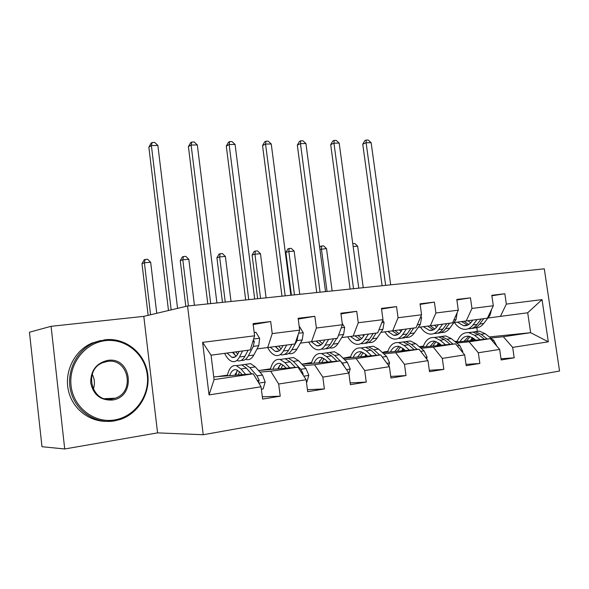 <?xml version="1.0" encoding="UTF-8"?>
<svg xmlns="http://www.w3.org/2000/svg" width="589" height="589" viewBox="0 0 589 589"><rect width="100%" height="100%" fill="white"/><g stroke="black" fill="none" stroke-linecap="round" stroke-linejoin="round"><path stroke-width="0.88" d="M203.227 434.741L559.55 371.026L544.295 268.82L187.56 306.015L203.227 434.741L157.572 432.878L143.797 316.352L51.081 326.313L64.709 448.973L157.572 432.878M64.709 448.973L41.981 446.712L29.45 332.211L51.081 326.313M491.874 295.774L504.839 293.756L491.8 295.303L493.317 305.75L471.973 308.437L470.449 297.835L456.784 299.462L458.308 310.16L435.919 312.98L434.387 302.113L420.045 303.821L421.577 314.784L398.061 317.743L396.53 306.611L381.458 308.4L382.99 319.643L358.267 322.757L356.728 311.331L340.876 313.215L342.415 324.753L316.381 328.029L314.843 316.3L298.137 318.281L299.676 330.134L272.228 333.595L270.69 321.542L253.064 323.633L254.61 335.811L202.609 342.364L209.051 394.924L214.072 379.611L253.233 373.809L213.741 376.901M504.839 293.756L506.349 304.108L542.042 299.61L548.315 341.804L512.666 347.385L514.19 357.817L501.003 358.775M209.051 394.924L261.052 386.782L262.613 399.077L280.231 396.183L278.678 384.021L306.125 379.721L307.679 391.685L324.377 388.946L322.824 377.107L348.85 373.036L350.396 384.676L366.248 382.077L364.694 370.547L389.41 366.682L390.956 378.028L406.012 375.554L404.474 364.326L427.967 360.645L429.514 371.703L443.841 369.355L442.302 358.399L464.669 354.895L466.208 365.688L479.858 363.45L478.32 352.759L499.649 349.424L501.173 359.953L514.19 357.817M493.317 305.75L487.405 318.178L453.876 322.581M437.701 344.005L439.63 343.733M455.621 342.135L490.365 338.66L469.131 341.811L456.711 343.034M419.265 346.707L423.41 346.104M419.287 346.73L423.329 346.325M437.185 344.963L440.682 344.617M466.164 321.02L471.973 308.437M499.649 349.424L490.365 338.66M478.32 352.759L469.131 341.811M458.308 310.16L452.573 322.838L418.249 327.351M419.95 347.304L455.547 343.821L433.29 347.12L421.098 348.29M382.232 352.421L387.871 351.309M402.596 349.152L403.62 349.005M384.345 351.824L387.812 351.493M402.096 350.124L404.614 349.881M430.309 325.82L435.919 312.98M464.669 354.895L455.547 343.821M442.302 358.399L433.29 347.12M421.577 314.784L416.048 327.734L380.892 332.351M382.541 352.701L419.037 349.233L395.668 352.693L383.748 353.805M343.063 358.171L350.646 356.765M348.261 357.118L350.602 356.897M365.342 355.52L366.778 355.388M392.679 330.863L398.061 317.743M427.967 360.645L419.037 349.233M404.474 364.326L395.668 352.693M382.99 319.643L377.704 332.866L341.664 337.6M343.254 358.362L380.7 354.917L356.131 358.554L344.521 359.599M301.885 364.208L311.596 362.493M310.469 362.655L311.581 362.559M353.135 336.157L358.267 322.757M389.41 366.682L380.7 354.917M364.694 370.547L356.131 358.554M342.415 324.753L337.387 338.27L300.427 343.122M301.951 364.282L340.39 360.888L314.541 364.724L303.291 365.688M278.479 367.345L278.906 367.286M278.273 367.83L278.781 367.786M311.537 341.73L316.381 328.029M348.85 373.036L340.39 360.888M322.824 377.107L314.541 364.724M299.676 330.134L294.949 343.954L257.025 348.931M258.475 370.488L297.96 367.175L270.719 371.217L259.882 372.093M235.497 373.647L236.241 373.536M235.328 374.067L236.13 374.008M286.703 345.058L283.405 350.956C281.27 354.622 278.678 356.117 275.623 355.439C272.678 354.622 270.034 352.008 267.693 347.598L272.228 333.595M306.125 379.721L297.96 367.175M278.678 384.021L270.719 371.217M254.61 335.811L250.229 349.94L211.068 355.182L202.609 342.364M261.052 386.782L253.233 373.809M143.797 316.352L187.56 306.015M211.068 355.182L214.072 379.611M489.312 336.923L530.637 332.689L527.7 312.781L487.876 318.031M477.355 331.438L476.832 327.793M454.833 341.495L457.366 341.119M471.252 339.087L473.983 338.69M454.98 341.613L457.27 341.384M470.721 340.03L475.109 339.588M490.711 338.012L503.323 336.739L530.637 332.689L548.315 341.804M217.304 376.621L227.428 375.141M259.948 370.363L270.52 368.817M527.7 312.781L542.042 299.61M500.37 316.44L506.349 304.108M512.666 347.385L503.323 336.739M253.182 324.546L270.69 321.542M236.064 374.324L235.21 374.39M280.231 396.183L262.326 396.802M227.236 375.848L227.28 375.841C228.966 368.243 231.992 364.856 236.373 365.666L240.989 368.964L246.46 368.169L251.451 373.949M235.099 374.685L236.012 374.552M278.707 368.096L278.148 368.14M278.06 368.368L278.663 368.28M324.377 388.946L307.421 389.69M298.24 319.083L314.843 316.3M311.493 362.861L310.506 362.949M366.248 382.077L350.168 382.909M340.972 313.922L356.728 311.331M350.514 357.192L348.298 357.398M406.012 375.554L390.743 376.445M381.547 309.034L396.53 306.611M387.724 351.78L384.381 352.104M443.841 369.355L429.315 370.282M420.126 304.388L434.387 302.113M423.233 346.612L419.567 346.973M479.858 363.45L466.024 364.4M456.858 299.978L470.449 297.835M457.174 341.664L455.275 341.856M239.134 351.427L238.03 353.599C236.373 356.72 234.334 357.979 231.919 357.368L227.008 353.047M242.572 350.963L239.487 356.986C237.492 360.718 235.048 362.22 232.162 361.491C229.364 360.623 226.846 357.913 224.608 353.371M254.19 332.505L255.957 332.284L259.653 338.403L258.755 345.662L253.815 355.02C251.768 358.73 249.28 360.225 246.335 359.518M248.072 350.227L244.958 356.235C242.948 359.953 240.481 361.455 237.573 360.74M232.397 352.325L236.196 356.168M233.347 352.2L235.335 355.616M241.291 360.335C244.089 360.866 246.46 359.334 248.396 355.763L253.299 346.384L254.308 341.568L253.329 339.941M237.676 354.247L235.777 351.876M177.569 308.378L157.874 145.468L151.388 145.549L148.855 147.154L168.491 310.521M171.171 309.888L151.388 145.549L152.146 142.479L154.738 142.45L157.874 145.468M148.855 147.154L151.13 143.127L152.146 142.479M261.369 389.226L263.128 388.946L265.175 381.966L262.473 375.038L255.309 366.895L250.619 363.641L246.541 364.216M245.642 374.405L240.989 368.964M242.197 374.67L240.4 372.565L236.535 369.789C233.524 369.141 231.234 371.099 229.658 375.657M258.416 382.408L259.212 380.369L257.018 375.856L249.898 367.676L245.23 364.407L241.188 364.981M236.984 371.004L235.894 375.164M238.236 374.987L239.59 371.696M248.028 369.98L251.613 373.934M237.787 365.46L241.814 364.893L246.46 368.169M237.661 370.245L234.923 375.245M156.748 313.289L150.666 262.274L144.401 262.76L142.001 263.636L148.133 315.329M150.57 314.747L144.401 262.76L145.152 259.447L147.655 259.263L150.666 262.274M142.001 263.636L144.187 259.808L145.152 259.447M105.416 340.663C85.037 342.835 68.486 363.906 71.063 385.64C73.338 407.419 94.174 423.498 114.546 419.95C134.962 416.717 149.886 395.631 147.294 374.957C144.982 354.247 125.774 338.174 105.416 340.663M114.332 420.929C95.455 424.146 75.782 411.174 70.849 391.589C65.747 372.057 76.467 350.175 94.233 342.658L104.989 339.757C124.691 337.387 143.561 351.913 147.338 371.681C151.321 391.398 139.505 412.97 120.524 419.375L114.332 420.929M107.691 360.394C131.826 356.352 136.626 397.222 112.249 400.041C100.55 400.52 93.371 394.799 90.721 382.887C90.632 370.636 96.287 363.141 107.691 360.394M111.814 399.077L115.26 398.201C135.522 391.781 128.306 357.781 107.478 361.418L103.053 362.581C83.196 369.524 91.28 403.237 111.814 399.077M92.237 374.317C94.748 379.073 95.087 384.035 93.253 389.204M111.939 420.892C93.158 424.095 73.588 411.196 68.692 391.737C63.612 372.329 74.288 350.58 91.972 343.107L100.866 340.479M283.066 345.544L281.888 347.672C280.106 350.742 277.949 351.986 275.402 351.419L270.241 347.26M299.256 326.917L299.713 326.858L303.261 332.829L302.267 339.912L297.003 349.093C294.831 352.73 292.188 354.225 289.096 353.562M291.923 344.359L288.595 350.249C286.445 353.901 283.839 355.395 280.769 354.725M275.357 346.575L279.665 350.418M276.005 346.487L277.544 349.056M284.524 354.372C287.395 354.755 289.84 353.231 291.864 349.8L297.092 340.597L298.005 335.031M281.108 348.902L278.568 346.148M216.914 302.96L197.33 144.953L191.123 145.034L188.414 146.602L207.799 303.909M210.7 303.607L191.123 145.034L191.742 142.03L194.223 142.001L197.33 144.953M188.414 146.602L190.659 142.663L191.742 142.03M324.804 339.956L323.552 342.047C321.675 345.051 319.4 346.295 316.735 345.765L311.345 341.753M328.61 339.441L325.121 345.235C322.86 348.828 320.136 350.315 316.948 349.689C313.856 348.916 311.095 346.384 308.673 342.091M342.224 323.324L344.683 327.536L343.608 334.456L338.057 343.461C335.759 347.031 332.991 348.519 329.759 347.9M324.473 340.508L324.105 340.044M333.573 338.778L330.061 344.558C327.786 348.143 325.047 349.63 321.837 349.005M316.219 341.105L320.976 344.911M316.587 341.053L317.589 342.68M325.621 348.688C328.559 348.953 331.077 347.436 333.16 344.131L336.694 338.358M322.374 343.667L319.282 340.692M338.38 335.605L339.728 331.975M254.691 299.021L235.085 144.46L229.143 144.541L226.279 146.079L245.694 299.956M248.749 299.639L229.143 144.541L229.636 141.603L232.014 141.574L235.085 144.46M226.279 146.079L228.488 142.221L229.636 141.603M306.435 382.099L306.891 382.033L308.791 375.245L305.993 368.523L298.505 360.659L293.58 357.538L289.28 358.149M289.773 367.867L284.899 362.625L280.047 359.459C275.431 358.723 272.199 362.066 270.358 369.494M286.129 368.169L284.259 366.144L280.187 363.479C277.014 362.89 274.577 364.819 272.884 369.281M303.011 374.943L303.092 373.669L300.81 369.303L293.359 361.403L288.463 358.267L284.192 358.87M279.4 365.659L278.553 368.81M281.027 368.596L282.86 364.849M280.96 359.334L285.216 358.723L290.097 361.874L295.28 367.403M281.063 363.774L277.883 368.861M194.436 305.301L188.819 259.307L182.811 259.771L180.249 260.64L185.815 306.427M188.428 305.927L182.811 259.771L183.437 256.539L185.837 256.355L188.819 259.307M180.249 260.64L182.406 256.892L183.437 256.539M348.924 373.632L350.197 368.861L347.326 362.338L339.551 354.74L334.427 351.736L329.928 352.377M326.88 361.005L326.453 362.117M331.673 361.661L326.615 356.603L321.557 353.569C316.72 352.892 313.319 356.19 311.345 363.457M327.859 361.999L325.923 360.048L321.675 357.494C318.354 356.941 315.792 358.856 313.989 363.222M340.206 360.91L334.662 355.447L329.56 352.428L325.084 353.061M319.687 360.74L319.135 362.765M321.734 362.537L324.009 358.48M322.014 353.503L326.468 352.87L331.555 355.889L336.908 361.197M322.323 357.67L318.745 362.802M344.668 367.028L342.4 363.074L340.84 361.528M231.013 301.487L225.381 256.458L219.623 256.907L216.914 257.776L222.465 302.378M225.256 302.083L219.623 256.907L220.131 253.749L222.428 253.572L225.381 256.458M216.914 257.776L219.042 254.102L220.131 253.749M364.503 334.633L363.192 336.687C361.219 339.647 358.848 340.876 356.08 340.383L350.484 336.496M368.464 334.103L364.805 339.794C362.434 343.321 359.592 344.793 356.279 344.212C353.061 343.483 350.197 341.031 347.694 336.842M382.762 320.217L384.08 322.5L382.924 329.258L377.115 338.101C374.714 341.613 371.836 343.078 368.486 342.511M363.641 335.988L362.655 334.883M373.183 333.477L369.502 339.146C367.124 342.665 364.267 344.138 360.939 343.564M355.138 335.892L360.291 339.639M355.263 335.877L355.616 336.452M364.738 343.269C367.735 343.439 370.312 341.929 372.462 338.741L376.15 333.079M361.639 338.601L358.06 335.502M290.863 295.244L271.249 143.988L265.558 144.062L262.547 145.571L281.976 296.171M285.172 295.84L265.558 144.062L265.933 141.191L268.209 141.161L271.249 143.988M262.547 145.571L264.726 141.802L265.933 141.191M402.309 329.575L400.94 331.585C398.893 334.493 396.441 335.715 393.577 335.251L387.798 331.482M406.403 329.023L402.596 334.604C400.13 338.071 397.185 339.536 393.761 338.992C390.433 338.307 387.481 335.921 384.911 331.843M420.87 316.448L421.584 317.699L420.362 324.318L414.332 332.999C411.888 336.378 408.98 337.843 405.6 337.401M400.984 331.526L399.423 329.958M410.901 328.419L407.073 333.992C404.643 337.394 401.742 338.866 398.363 338.395M392.252 330.915L397.759 334.589M402.022 338.093C405.07 338.196 407.691 336.694 409.892 333.602L413.728 328.044M399.055 333.713L395.035 330.547M325.518 291.629L305.927 143.539L300.464 143.606L297.327 145.085L316.742 292.549M320.063 292.203L300.464 143.606L300.729 140.793L302.915 140.771L305.927 143.539M297.327 145.085L299.477 141.397L300.729 140.793M438.356 324.745L436.942 326.726C434.822 329.575 432.289 330.79 429.352 330.355L423.41 326.696M442.567 324.178L438.628 329.663C436.081 333.072 433.048 334.515 429.528 334.015C426.097 333.367 423.071 331.055 420.443 327.072M457.13 312.766L456.048 319.606L449.827 328.125C447.353 331.393 444.415 332.851 441.006 332.513M436.618 327.16L434.527 325.261M446.86 323.604L442.899 329.074C440.439 332.365 437.502 333.823 434.1 333.47M427.658 326.159L433.497 329.759M437.59 333.153C440.682 333.19 443.348 331.71 445.586 328.706L449.554 323.243M434.748 329.001L430.338 325.82M358.767 288.168L339.19 143.105L333.956 143.171L330.701 144.622L350.094 289.074M353.525 288.713L333.956 143.171L334.125 140.418L336.216 140.396L339.19 143.105M330.701 144.622L332.822 141.007L334.125 140.418M388.799 365.85L389.579 362.795L386.627 356.448L378.609 349.1L373.308 346.214L368.655 346.869M365.835 354.512L365.003 356.36M371.519 355.763L366.299 350.875L361.05 347.959C356.028 347.341 352.472 350.588 350.374 357.707M367.551 356.124L365.555 354.247L361.153 351.788C357.707 351.287 355.034 353.172 353.135 357.449M379.633 355.012L373.949 349.77L368.67 346.877L364.024 347.532M358.009 356.227L357.795 357.022M360.512 356.772L363.185 352.517M361.094 347.952L365.732 347.296L370.996 350.197L376.496 355.3M361.594 351.891L357.663 357.037M266.095 297.828L260.463 253.726L254.934 254.161L252.092 255.022L257.643 298.711M260.574 298.402L254.934 254.161L255.332 251.076L257.54 250.907L260.463 253.726M252.092 255.022L254.19 251.422L255.332 251.076M426.605 358.9L427.062 357.022L424.051 350.845L415.819 343.733L410.364 340.957L405.733 341.546M403.009 348.467L401.764 350.875M409.451 350.146L404.083 345.426L398.679 342.614C393.489 342.054 389.793 345.257 387.591 352.222M405.35 350.536L403.303 348.717L398.768 346.354C395.204 345.89 392.436 347.76 390.448 351.95M417.174 349.41L411.38 344.374L405.939 341.583L401.138 342.268M397.479 351.28L400.52 346.899M398.503 342.584L403.141 341.981L408.567 344.779L414.192 349.697M399.018 346.406L394.763 351.545M299.779 294.316L294.147 251.105L288.838 251.518L285.871 252.379L291.422 295.185M294.471 294.868L288.838 251.518L289.133 248.506L291.253 248.344L294.147 251.105M285.871 252.379L287.94 248.852L289.133 248.506M462.593 352.369L462.792 351.515L459.729 345.5L451.307 338.609L445.718 335.936L441.117 336.481M438.496 342.835L436.869 345.647M445.601 344.793L440.108 340.221L434.564 337.519C429.234 337.004 425.42 340.162 423.116 346.995M441.389 345.206L439.291 343.453L434.638 341.178C430.979 340.744 428.122 342.592 426.053 346.707M452.963 344.072L447.073 339.22L441.5 336.533L436.559 337.232M432.775 346.045L436.147 341.576M434.211 337.468L438.82 336.915L444.386 339.61L450.121 344.351M434.726 341.193L430.184 346.303M332.137 290.944L326.512 248.587L319.93 249.397M327.042 291.474L321.41 248.985L321.609 246.033L323.648 245.878L326.512 248.587M319.687 247.549L320.379 246.386L321.609 246.033M472.768 320.136L471.31 322.08C469.124 324.885 466.532 326.085 463.521 325.68L457.432 322.131M477.083 319.562L473.019 324.944C470.397 328.294 467.283 329.73 463.683 329.258C460.171 328.647 457.079 326.402 454.399 322.514M491.528 309.512L490.114 315.1L483.716 323.479C481.22 326.637 478.261 328.088 474.83 327.837M470.64 322.897L468.078 320.762M481.176 319.01L477.105 324.384C474.609 327.565 471.656 329.015 468.226 328.75M461.504 321.616L467.629 325.135M471.561 328.434C474.69 328.419 477.392 326.947 479.674 324.031L483.753 318.664M468.829 324.473L464.058 321.292M390.676 284.84L371.144 142.685L366.108 142.752L362.758 144.18L382.106 285.731M385.648 285.363L366.108 142.752L366.189 140.057L368.199 140.027L371.144 142.685M362.758 144.18L364.841 140.631L366.189 140.057M496.873 346.207L493.773 340.405L485.196 333.72L479.483 331.136L474.911 331.651M472.4 337.541L470.412 340.656M480.094 339.691L474.498 335.259L468.829 332.652C463.374 332.189 459.449 335.296 457.064 341.995M475.779 340.118L473.644 338.425L468.888 336.231C465.148 335.833 462.21 337.652 460.083 341.694M487.125 338.984L481.147 334.302L475.456 331.71L470.397 332.432M466.503 341.046L470.184 336.525M468.314 332.594L472.893 332.071L478.585 334.67L484.416 339.257M468.829 336.223L464.022 341.296M363.258 287.697L357.641 246.165L353.142 246.511M352.759 243.677L354.806 243.507L357.641 246.165M352.84 243.662L352.826 244.133M259.558 338.255L253.616 339.014M244.958 356.235L239.487 356.986M253.815 355.02L248.396 355.763M258.755 345.662L253.299 346.384M252.755 341.782L254.308 341.568M258.843 383.108L265.124 382.143M249.898 367.676L255.309 366.895M257.018 375.856L262.473 375.038M257.268 380.494L259.212 380.369M303.18 332.682L298.608 333.264M288.595 350.249L283.405 350.956M297.003 349.093L291.864 349.8M302.267 339.912L297.092 340.597M297.681 335.966L298.189 335.892M344.602 327.388L341.274 327.815M330.061 344.558L325.121 345.235M338.057 343.461L333.16 344.131M343.608 334.456L338.682 335.104M303.814 376.172L308.739 375.414M293.359 361.403L298.505 360.659M284.899 362.625L290.097 361.874M300.81 369.303L305.993 368.523M302.223 373.735L303.092 373.669M346.457 369.597L350.161 369.031M334.662 355.447L339.551 354.74M326.615 356.603L331.555 355.889M342.4 363.074L347.326 362.338M383.999 322.352L381.797 322.639M369.502 339.146L364.805 339.794M377.115 338.101L372.462 338.741M382.924 329.258L378.933 329.788M421.503 317.567L420.325 317.714M407.073 333.992L402.596 334.604M414.332 332.999L409.892 333.602M420.362 324.318L417.336 324.716M442.899 329.074L438.628 329.663M449.827 328.125L445.586 328.706M456.048 319.606L453.913 319.886M386.944 363.354L389.535 362.957M373.949 349.77L378.609 349.1M366.299 350.875L370.996 350.197M382.313 357.096L386.627 356.448M425.442 357.42L427.025 357.177M411.38 344.374L415.819 343.733M404.083 345.426L408.567 344.779M420.693 351.346L424.051 350.845M462.093 351.766L462.755 351.662M447.073 339.22L451.307 338.609M440.108 340.221L444.386 339.61M457.241 345.876L459.729 345.5M477.105 324.384L473.019 324.944M483.716 323.479L479.674 324.031M490.114 315.1L488.782 315.277M481.147 334.302L485.196 333.72M474.498 335.259L478.585 334.67M492.08 340.656L493.773 340.405M231.919 357.368L235.217 356.919M250.619 363.641L245.23 364.407M241.814 364.893L236.373 365.666M115.26 398.201L104.628 398.665M91.972 343.107L94.233 342.658M275.402 351.419L278.892 350.941M316.735 345.765L320.394 345.264M293.58 357.538L288.463 358.267M285.216 358.723L280.047 359.459M334.427 351.736L329.56 352.428M326.468 352.87L321.557 353.569M356.08 340.383L359.886 339.86M393.577 335.251L397.516 334.714M429.352 330.355L433.401 329.803M373.308 346.214L368.67 346.877M365.732 347.296L361.05 347.959M410.364 340.957L405.939 341.583M403.141 341.981L398.679 342.614M445.718 335.936L441.5 336.533M438.82 336.915L434.564 337.519M463.521 325.68L467.578 325.128M479.483 331.136L475.456 331.71M472.893 332.071L468.829 332.652"/></g></svg>

